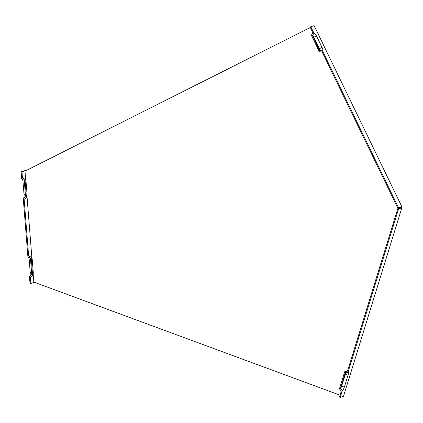 <?xml version="1.0" encoding="UTF-8"?>
<svg xmlns="http://www.w3.org/2000/svg" width="423" height="423" viewBox="0 0 423 423"><rect width="100%" height="100%" fill="white"/><g stroke="black" fill="none" stroke-linecap="round" stroke-linejoin="round"><path stroke-width="0.63" d="M310.292 27.506L25.782 170.733L24.973 170.776L25.718 180.198M27.014 196.515L31.899 258.019M33.195 274.342L33.835 282.437L34.644 282.395L340.05 395.177M400.306 207.233L400.814 207.608L397.8 208.608L398.572 208.893L401.85 207.804L400.306 207.233L401.75 206.509L398.471 207.598L322.871 51.606L322.152 51.971L319.344 51.733L311.354 35.246L312.872 32.835L313.591 32.471L310.815 26.728L314.093 25.639L401.75 206.509M400.047 207.323L398.471 207.598M30.435 258.173L27.897 256.835L23.265 198.466L25.57 196.88L24.259 180.351L21.721 179.014L21.15 171.823L21.959 171.78L22.461 178.125L24.999 179.463L26.443 197.684L24.137 199.27L28.637 255.947L31.175 257.29L32.624 275.505L30.319 277.097L30.821 283.442L30.012 283.484L29.441 276.293L31.746 274.701L30.435 258.173M342.329 390.582A3.405 0.883 -69.7 0 0 344.37 387.04L348.071 375.079A3.405 0.883 110.3 0 0 348.06 372.224A3.405 0.883 110.3 0 0 348.007 372.235L345.268 372.763L340.446 388.346L342.329 390.582L340.235 397.361L343.508 396.272L401.85 207.804M313.596 32.471A4.256 1.369 63.3 0 0 313.591 32.471L313.966 33.237A3.405 1.095 -116.7 0 1 316.499 35.95L322.062 47.429A3.405 1.095 -116.7 0 1 322.495 50.845L322.865 51.606A4.256 1.369 63.3 0 0 322.871 51.606M25.94 170.654L24.428 170.733L21.15 171.823M29.652 276.145A3.405 1.068 -93 0 0 30.223 272.56L29.213 259.87A3.405 1.068 87 0 0 28.478 257.142M23.477 198.324A3.405 1.068 -93 0 0 24.048 194.733L23.038 182.049A3.405 1.068 87 0 0 22.303 179.32M340.446 388.346A1.93 0.497 110.3 0 0 341.599 386.336L345.3 374.376A1.93 0.497 -69.7 0 0 345.321 372.753M30.319 277.097A4.256 1.338 87 0 0 30.451 277.028L32.714 275.458A2.781 0.872 -93 0 1 32.624 275.505M31.175 257.29A2.781 0.872 87 0 1 31.418 257.316A2.781 0.872 87 0 1 32.254 259.764L33.258 272.454A2.781 0.872 -93 0 1 32.714 275.458M31.418 257.316L29.013 255.989A4.256 1.338 87 0 0 28.637 255.947M24.973 170.776L21.959 171.78M26.443 197.684A2.781 0.872 -93 0 0 26.533 197.636A2.781 0.872 -93 0 0 27.083 194.633L26.073 181.943A2.781 0.872 87 0 0 25.243 179.495L22.837 178.168A4.256 1.338 87 0 0 22.461 178.125M24.137 199.27A4.256 1.338 87 0 0 24.275 199.201L26.533 197.636M30.821 283.442L33.835 282.437M322.062 47.429L319.45 48.671A1.93 0.619 -116.7 0 1 319.693 50.601L322.495 50.845M322.865 51.606L322.146 51.971A4.256 1.369 -116.7 0 1 322.146 51.971L397.747 207.963M313.966 33.237L312.449 35.648L319.693 50.601M312.449 35.648A1.93 0.619 -116.7 0 1 313.882 37.187L319.45 48.671M344.824 371.664A2.781 0.719 110.3 0 0 344.782 371.669A2.781 0.719 110.3 0 0 344.745 371.68L347.484 371.156L397.8 208.608M340.235 397.361L339.463 397.075L341.313 391.095L339.426 388.859L344.745 371.68M348.007 372.235L398.572 208.893M312.877 32.835L310.096 27.093L310.815 26.728M29.213 259.87L30.572 259.886M30.223 272.56L31.577 272.576M23.038 182.049L24.397 182.064M24.048 194.733L25.401 194.754M348.071 375.079L345.3 374.376M344.37 387.04L341.599 386.336M316.499 35.95L313.882 37.187M344.782 371.669L347.484 371.151"/></g></svg>
